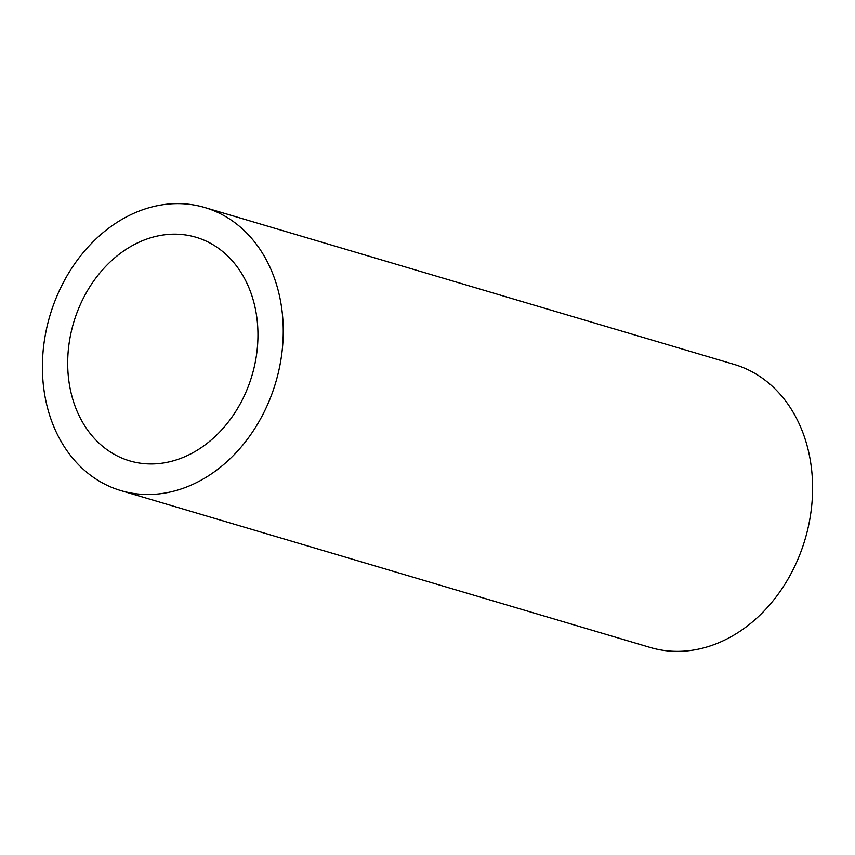 <?xml version="1.0" encoding="UTF-8"?>
<svg xmlns="http://www.w3.org/2000/svg" width="855" height="855" viewBox="0 0 855 855"><rect width="100%" height="100%" fill="white"/><g stroke="black" fill="none" stroke-linecap="round" stroke-linejoin="round"><path stroke-width="1.28" d="M204.773 207.519L734.124 364.401A147.626 117.744 106.5 0 1 791.206 573.32A147.626 117.744 106.5 0 1 650.228 647.481L120.876 490.599A147.626 117.744 106.5 0 1 63.794 281.68A147.626 117.744 106.5 0 1 204.773 207.519A147.626 117.744 106.5 0 1 261.854 416.438A147.626 117.744 106.5 0 1 120.876 490.599M241.057 402.288A116.622 93.024 106.5 0 1 129.682 460.877A116.622 93.024 106.5 0 1 84.592 295.83A116.622 93.024 106.5 0 1 195.966 237.241A116.622 93.024 106.5 0 1 241.057 402.288"/></g></svg>
